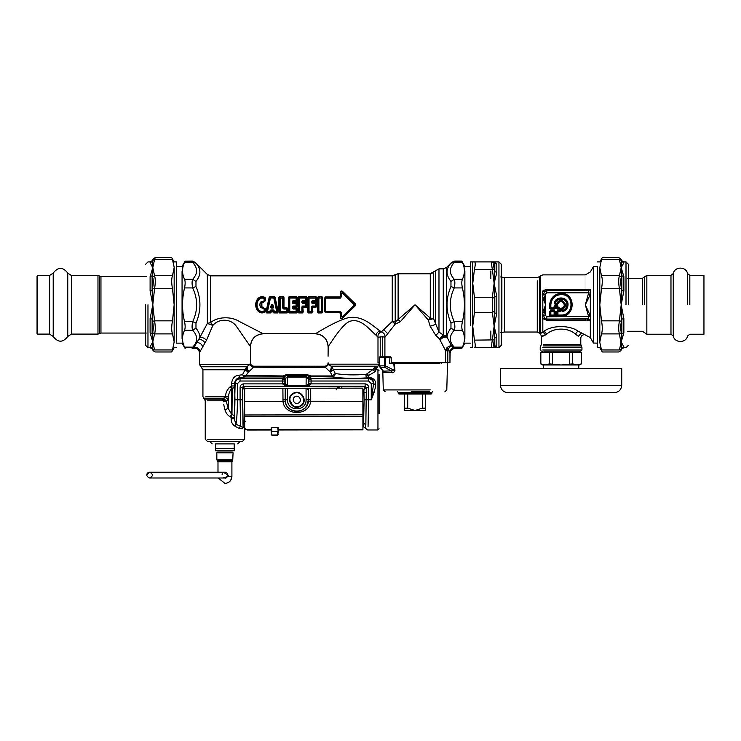 <?xml version="1.0" encoding="UTF-8"?>
<svg xmlns="http://www.w3.org/2000/svg" width="741" height="741" viewBox="0 0 741 741"><rect width="100%" height="100%" fill="white"/><g stroke="black" fill="none" stroke-linecap="round" stroke-linejoin="round"><path stroke-width="1.11" d="M238.583 375.279L240.019 377.577C236.879 378.012 235.036 380.022 234.499 383.606L231.507 383.606C232.239 378.512 234.601 375.743 238.583 375.279L242.529 374.733L244.382 377.03L245.039 376.947L248.235 372.232L253.311 367.573L249.921 364.702L250.449 362.738L250.393 346.436C251.143 338.702 255.386 334.469 263.12 333.719L239.667 321.65C231.192 316.055 217.4 316.676 210.639 322.585L210.639 275.856L392.248 275.856L398.112 273.762L430.271 273.762L438.978 268.89L443.257 268.89L446.527 267.529L450.963 263.166C448.407 266.149 447.11 268.955 447.073 271.586C446.851 274.503 448.148 277.801 450.963 281.478L450.963 286.48C445.702 298.679 445.702 310.887 450.963 323.095L450.963 328.096C448.37 331.477 447.073 334.515 447.064 337.211C444.498 336.747 442.164 337.683 440.052 340.026L445.628 350.752L446.582 348.131L448.018 349.344L447.796 350.752L445.628 350.752L445.628 362.738L449.954 362.738L449.954 352.892C450.222 350.039 451.788 348.52 454.668 348.353L453.242 347.26L449.203 351.382L448.018 349.344C449.528 347.103 450.723 346.001 451.584 346.01L446.527 336.192L443.257 335.052L438.978 332.005L433.55 318.621L430.271 318.046L415.034 304.792L395.185 322.066L392.248 321.474L381.337 331.922C384.051 332.913 385.237 334.691 384.903 337.266L382.652 336.738L377.993 337.229L375.983 335.145C370.417 330.56 358.977 315.092 347.316 322.659C338.952 328.958 330.486 343.796 328.161 346.436L328.078 356.254M250.467 362.738L250.467 346.51L250.467 362.738C250.653 364.85 251.81 366.008 253.922 366.221L324.632 366.221C326.744 366.008 327.902 364.85 328.106 362.738L328.643 364.563L331.811 366.526L335.265 373.501C343.963 375.002 354.3 375.279 366.286 374.325C365.674 376.011 366.054 377.188 367.416 377.845L368.675 377.882C372.112 378.456 373.751 380.365 373.594 383.606L375.631 384.746L375.631 382.347L375.631 387.006L371.26 399.834L373.557 384.097L375.631 385.2L375.631 387.006L375.631 384.746M328.643 364.563L325.28 367.573L325.003 367.045L330.217 372.001C331.736 369.833 332.274 368.008 331.811 366.526L376.132 366.526C378.253 366.249 378.253 366.249 376.132 366.526L375.631 371.324L368.601 375.52L368.008 377.234L368.601 377.317L368.601 375.52L367.166 373.649L366.286 374.325L368.11 376.113M375.631 371.037L374.186 367.749L376.132 366.526L375.631 369.138C376.808 368.379 376.808 368.379 375.631 369.138L375.631 369.898M374.455 391.452L373.547 393.971M373.381 394.407L371.278 399.788M374.177 379.772L374.714 380.448M375.631 369.694L377.947 369.694L377.947 429.965L367.619 429.965L363.127 426.492L363.599 423.231L365.841 424.788L365.378 428.233M341.814 388.173L341.814 386.376L365.072 386.376L366.23 387.524L363.914 389.571L363.961 392.897L366.276 392.295L365.841 424.788M368.481 413.487L368.592 387.358L366.276 387.358L365.128 386.172L363.914 389.571L362.868 389.571M340.091 388.182L338.535 386.543L341.814 386.376M339.1 388.182L337.581 386.672L338.535 386.543M231.303 420.49L231.173 418.822C231.062 421.888 232.285 424.315 234.851 426.112L236.018 424.241C236.925 418.119 237.398 409.977 237.426 399.834L237.426 383.606L240.019 381.022L240.019 378.716L282.886 378.716L282.553 383.875L243.557 383.875C241.464 384.097 240.316 385.255 240.093 387.358L242.539 387.821L243.696 386.672L244.854 389.914L242.557 387.941L243.715 386.904M242.539 387.821L242.955 423.472L245.271 421.416M234.721 426.047L238.954 428.354L242.242 428.78L244.687 422.37M243.53 425.547L243.085 426.353L242.955 423.472M243.187 427.307C245.123 429.28 245.123 429.28 243.187 427.307L242.409 387.358L243.557 386.172L243.696 386.672L337.581 386.672L337.581 388.182M238.954 428.354L240.603 426.316L242.502 427.39L243.067 426.909M226.589 401.252L223.523 398.195L224.949 397.343L228.228 399.029L228.228 408.458L224.949 409.69C225.746 412.83 227.515 415.219 230.256 416.868L231.507 414.145L231.507 388.821L234.536 387.413C235.11 397.241 235.027 406.661 234.276 415.673L231.507 414.145L228.228 408.458L226.301 401.492L228.228 399.029L228.552 396.991C228.673 393.591 229.664 390.868 231.507 388.821L230.368 386.719L231.507 385.978L232.239 388.497L231.979 414.302L231.173 417.34L230.256 416.868L231.173 417.34L231.173 418.822L234.212 418.822L236.018 424.241L240.603 426.316L240.093 399.834L242.409 399.834M224.949 409.69L223.736 404.632M223.393 401.752L223.763 399.482L226.301 401.492L223.393 401.752M207.656 400.788L222.837 400.788L226.301 401.492L223.523 398.195L203.599 398.195L223.523 398.195M222.837 400.788L222.763 399.149L223.763 399.482M284.868 383.875L282.553 383.912L286.943 386.533L307.339 386.283L308.756 383.958L308.701 376.345L310.757 375.956L307.126 374.594L307.126 375.613L286.498 375.613L284.915 376.345L284.868 383.958L286.943 386.515L307.339 386.283M222.772 399.149L204.562 399.149L222.763 399.149L223.282 398.473M243.557 383.875L243.557 386.172L286.276 386.283M231.173 417.34L234.212 417.34L234.212 418.822L235.129 383.606C235.443 380.661 237.064 379.031 240.019 378.716L240.019 377.577L244.382 377.03M306.681 386.515L306.098 385.477L287.462 385.477L285.137 383.681L285.137 378.892L282.525 379.809M287.443 376.632L285.137 378.892L287.517 376.632L287.443 385.941L285.137 383.681L282.553 383.912M287.517 385.477L287.443 385.941M286.943 386.515L287.517 385.941L306.181 385.941L308.478 383.681L308.478 378.892L311.09 379.809L310.729 378.716L308.654 377.447M306.181 385.941L308.478 383.681L311.072 383.912L311.09 379.809M306.098 385.477L306.163 377.095L308.478 378.892L306.181 376.632M368.592 387.358C368.379 385.255 367.221 384.097 365.128 383.875L365.128 386.172L308.108 386.172L311.072 383.912M374.186 367.749L372.945 369.537L374.983 371.704M231.507 383.606L231.507 385.978L234.499 385.978L234.536 387.413M228.552 396.991L225.486 396.555C225.69 392.563 227.32 389.284 230.368 386.719M224.949 397.343L225.486 396.555L205.961 396.555L225.486 396.555M374.214 372.195L374.863 371.778M368.601 377.882L368.675 377.317C372.408 377.688 374.724 379.364 375.631 382.347M368.008 377.234L367.416 377.845C353.716 378.716 342.036 378.419 332.366 376.947L309.256 376.539M229.914 387.024L228.96 387.858M308.756 381.022L368.675 381.022L368.675 378.716L310.729 378.716L310.757 375.956L332.366 375.956L332.366 376.947C334.043 376.641 335.006 375.492 335.265 373.501L332.366 375.956L330.217 372.001L333.404 369.537L372.945 369.537L367.166 373.649M284.368 376.539L283.284 377.012L282.867 375.956L243.77 375.483L245.039 376.947L283.238 376.947L284.368 376.539L282.867 375.956L286.498 374.594L287.517 376.632L306.098 376.632L307.126 375.613L310.34 377.012M243.77 375.483L242.529 374.733L245.058 369.768L248.235 372.232C246.725 370.065 246.197 368.24 246.642 366.758L250.078 364.415L199.449 364.415L250.078 364.415L253.496 367.175L251.449 366.462M245.058 369.768L202.923 369.768L245.058 369.768L246.642 366.758L201.181 366.758L246.642 366.758M249.013 371.899C247.466 369.722 246.938 367.897 247.401 366.425L200.607 366.425L247.401 366.425M329.449 371.667C330.995 369.49 331.533 367.666 331.06 366.193L377.947 366.193L331.06 366.193M325.003 367.045C324.512 365.952 324.512 365.952 325.003 367.045L328.43 364.183L379.105 364.183L328.43 364.183M325.28 367.573L253.496 367.175C254.052 365.915 254.052 365.915 253.496 367.175M250.393 346.436L236.796 326.938C231.34 318.26 218.836 318.26 212.843 325.438L206.507 340.221L199.496 352.577L199.496 362.738L199.422 352.707C198.903 349.252 196.911 347.779 193.447 348.298C196.911 347.779 198.903 349.252 199.422 352.707M234.221 448.518L234.221 450.834L215.677 450.834L215.677 443.878C211.139 443.878 211.139 443.878 215.677 443.878L234.221 443.878L234.221 448.518L215.677 448.518M234.221 443.878C238.759 443.878 238.759 443.878 234.221 443.878M207.656 439.237L244.65 439.237L242.335 441.562L207.563 441.562L205.238 439.237L205.238 400.788L202.923 396.555L202.923 369.768L199.449 364.415L199.449 362.738M379.105 413.728L379.105 374.4L379.105 413.728M425.473 410.495L415.034 410.495L407.707 408.18L404.605 408.18L404.605 410.495L415.034 410.495L422.37 408.18L425.473 408.18L425.473 410.495M425.473 394.036L425.473 408.18M422.37 394.036L422.37 408.18M407.707 394.036L407.707 408.18M404.605 394.036L404.605 408.18M391.202 363.201L391.202 357.412L379.29 357.412L379.42 365.841L383.014 370.611M379.42 365.841L380.152 367.332L379.42 365.841L384.394 365.841L384.848 367.332L385.357 365.841L384.394 365.841L384.394 357.412L385.366 356.254L380.42 356.254L379.29 357.412M379.79 366.499L380.152 367.332L384.848 367.332L391.6 371.167L391.989 372.593L384.023 372.593L379.957 367.166L379.262 364.155L379.262 357.412L380.42 356.254M429.372 391.72L411.209 391.72M398.232 393.341L431.846 393.341L431.151 394.036L398.927 394.036L398.232 392.415L431.846 392.415L432.54 391.72M439.959 363.201L394.249 363.201L394.934 370.667C393.943 372.445 392.962 373.084 391.989 372.593M382.791 356.254L390.035 356.254L389.553 363.201L393.74 363.201L394.471 370.732L383.495 371.167L384.023 372.593M391.202 357.412L390.035 356.254L385.848 356.254L385.357 365.841L394.934 370.667M393.74 363.201L394.249 363.201M385.848 356.254L385.366 356.254M272.049 306.329L272.216 304.532L273.207 307.432L271.049 307.432L272.049 304.532L272.725 304.347L273.698 307.283L271.956 306.996L271.234 308.099L270.558 307.283L271.864 306.885L272.049 304.532L271.539 304.347L272.725 304.347M272.392 306.885L272.216 306.329M273.698 307.283L273.031 308.099L272.299 306.996M270.891 309.942L273.364 309.942L274.318 311.887L277.291 311.34L273.809 297.687L269.965 298.002L266.973 311.34L269.946 311.887L270.891 310.359L273.364 310.359L273.809 312.665L277.542 312.665L274.689 297.41L273.809 298.058L269.965 298.002L269.576 297.41L266.473 311.831L266.714 312.665L270.446 312.665L271.011 311.239L270.141 310.618L270.891 309.942L271.41 311.34L272.855 311.34L273.031 312.202L274.318 311.516L278.227 311.683L275.087 297.373L274.309 296.919L273.809 298.058L276.754 311.887L277.542 312.943L278.227 311.683M273.364 309.942L273.188 311.248M275.087 297.373L274.309 296.632L269.946 296.632L270.446 298.058L267.501 311.516L266.038 311.683L266.714 312.943L267.501 311.516L269.946 311.516L270.446 312.943L271.225 312.202L269.946 311.516L270.141 310.618M274.309 296.632L269.168 297.373L266.038 311.683M271.345 311.025L272.91 311.025M271.076 311.248L271.225 312.202M273.031 312.202L273.809 312.943L274.124 310.618M379.262 362.738L377.993 362.738L377.993 337.229C377.678 334.636 378.79 332.866 381.337 331.922L380.059 330.949C373.473 326.753 361.358 313.1 345.13 318.611C333.367 322.641 318.63 331.829 315.434 333.719L263.12 333.719M257.553 298.984C259.683 296.493 262.212 296.011 265.13 297.521L265.491 300.698L261.879 302.837L261.879 306.737L265.491 308.877L265.13 312.054C262.212 313.573 259.683 313.082 257.553 310.59C255.043 306.718 255.043 302.856 257.553 298.984L257.868 299.179C259.841 296.78 262.194 296.317 264.935 297.78L265.046 300.67L264.324 298.215C261.981 297.224 259.971 297.669 258.276 299.559C255.923 303.041 255.923 306.533 258.276 310.016C259.971 311.905 261.981 312.35 264.324 311.359L264.639 308.858L261.221 307.209L261.221 302.365L264.639 300.716L264.111 300.679L264.12 298.558L265.13 297.521M284.072 307.635L283.127 307.932L283.127 298.114L279.616 298.114L279.616 311.461L286.471 311.887L286.989 308.997L282.599 307.96L282.608 297.687L283.229 296.919L279.514 296.919L279.181 312.007L279.514 312.665L287.091 312.665L287.425 312.007L287.397 308.627L283.525 307.571L283.562 297.567L283.127 298.114L280.144 298.058L279.514 296.632L278.746 297.623L280.144 298.058L280.144 311.516L278.746 311.952L279.514 312.943L280.144 311.516L286.471 311.516L287.091 312.943L287.86 311.952L286.471 311.516L286.461 309.034L287.841 308.599L286.758 307.635L286.461 309.034L283.775 309.034L284.072 307.635L286.758 307.635M297.465 303.152L296.548 302.18L292.76 302.671L293.214 301.17L296.094 301.17L296.622 300.577L296.094 297.687L289.249 298.114L289.249 311.461L289.768 311.887L296.622 311.461L296.094 308.404L292.76 308.108L293.075 306.533L296.622 306.014L296.622 303.56L292.223 302.652L292.223 301.439L296.391 301.939L297.465 300.976L297.058 297.567L296.094 298.058L296.724 296.919L289.147 296.919L288.814 297.567L289.147 312.665L296.724 312.665L297.03 308.627L293.149 307.756L292.223 308.136L292.223 306.922L296.548 307.395L297.465 306.422L296.548 302.569L296.085 303.551L297.465 303.152L297.465 306.422M297.465 308.599L296.391 307.635L296.094 309.034L297.465 308.599L297.493 311.952L296.094 311.887L296.724 312.943L297.493 311.952M307.089 303.152L306.172 302.18L302.384 302.671L302.847 301.17L305.718 301.17L306.246 300.577L305.727 297.687L298.882 298.114L298.882 311.461L299.401 311.887L302.384 311.461L302.699 306.533L306.246 306.014L306.246 303.56L301.856 302.652L301.856 301.439L306.024 301.939L307.098 300.976L306.691 297.567L305.727 298.058L306.357 296.919L298.771 296.919L298.438 297.567L298.771 312.665L302.495 312.665L302.791 307.33L306.172 307.395L307.089 306.422L306.172 302.569L305.718 303.551L307.089 303.152L307.089 306.422M316.722 306.422L316.722 303.152L315.805 302.18L312.452 302.245L315.647 301.939L316.731 300.976L316.314 297.567L315.879 298.114L308.506 298.114L308.071 297.567L308.071 312.007L308.404 312.665L312.118 312.665L312.415 307.33L315.805 307.395L316.722 306.422L315.805 302.569L312.332 303.05L312.017 301.467L315.879 300.577L316.287 300.948L315.647 301.939M342.453 291.287C340.99 290.611 340.323 291.139 340.452 292.862L340.943 292.741L340.971 296.381L340.054 297.308L325.558 297.308L324.762 298.41L324.762 311.164L325.558 312.267L340.054 312.267L341.166 312.971L340.943 316.833C340.703 318.389 341.119 318.825 342.185 318.139L354.837 305.514L354.837 304.06L342.185 291.435C341.119 290.75 340.703 291.185 340.943 292.741L341.166 296.604L340.054 296.956L340.378 297.678L325.892 297.678L324.262 298.466L324.262 311.109L325.892 311.896L325.558 312.619L340.054 312.619L340.378 311.896L341.768 313.063L341.749 316.342L342.305 316.75L354.17 305.088L355.189 305.857L355.189 303.717L342.453 291.287L342.638 292.602L341.166 293.362L341.749 293.232L341.768 296.511L340.378 297.678L341.768 296.511M340.054 312.619L340.452 316.713C340.323 318.435 340.99 318.963 342.453 318.287L355.189 305.857M340.054 296.956L325.558 296.956L325.892 298.132L324.947 298.614L324.947 310.961L325.892 311.896L340.378 311.442L341.768 313.063M354.17 305.088L342.305 292.825L341.749 293.232M312.452 302.245L311.489 301.439L312.47 300.54L312.415 301.828L315.647 301.439L315.879 298.114L315.351 297.687L315.981 296.919L308.404 296.919L307.635 297.623L307.635 311.952L308.506 311.461L311.489 311.887L312.017 311.461L312.017 306.904L315.879 306.014L315.879 303.56L315.351 303.05L315.351 303.551L312.332 303.551L312.767 302.578L311.479 302.652L311.489 301.439M312.47 300.54L315.351 300.54L315.351 298.058L309.034 298.058L309.034 311.516L311.489 311.516L311.479 306.922L312.332 306.024L312.767 306.996M311.479 306.922L315.805 307.006L315.879 306.014L315.351 306.024L315.805 307.395M301.856 301.439L302.847 300.54L305.718 300.54L305.727 298.058L299.401 298.058L299.401 311.516L301.865 311.516L301.856 306.922L302.699 306.024L305.718 306.024L306.172 307.006L306.644 306.431L305.718 306.024L305.718 303.551L302.699 303.551L303.143 301.476M302.847 300.54L303.134 301.439L306.024 301.439L306.654 300.948L306.246 300.577L305.718 300.54L306.024 301.939M302.699 306.024L303.143 306.996L306.172 307.395M301.856 306.922L303.143 307.006M292.223 301.439L293.214 300.54L293.501 301.439L296.391 301.439L297.03 300.948L296.622 300.577L296.094 300.54L296.391 301.939M292.223 306.922L293.075 306.024L296.085 306.024L296.085 303.551L293.075 303.551L293.51 301.476M293.075 306.024L293.51 306.996L296.548 307.006L296.622 306.014L296.085 306.024L296.548 307.395M293.214 300.54L296.094 300.54L296.094 298.058L289.768 298.058L289.768 311.516L296.094 311.516L296.094 309.034L293.214 309.034L293.519 307.006M283.775 309.034L282.599 307.96M293.214 309.034L292.223 308.136M258.655 299.809C256.497 303.134 256.497 306.45 258.655 309.766C260.165 311.526 261.981 311.942 264.12 311.016L264.935 311.804C262.194 313.258 259.841 312.795 257.868 310.396C255.525 306.654 255.525 302.921 257.868 299.179L258.655 299.809C260.165 298.049 261.981 297.632 264.12 298.558L265.51 298.317M265.51 311.257L264.12 311.016L264.111 308.895L265.046 308.904L265.13 312.054M264.111 308.895L263.379 307.663L265.491 308.877M263.629 308.534L260.776 307.571L261.508 307.024L263.379 307.663L263.24 307.2M260.776 307.571C259.563 305.718 259.563 303.856 260.776 302.004L261.508 302.55L261.879 306.737M260.776 302.004L263.629 301.041L263.379 301.911L261.508 302.55L261.879 302.837M263.629 301.041L264.111 300.679M340.48 313.11L340.971 313.193L340.943 316.833L340.452 316.713M341.749 316.342L342.638 316.972L342.453 318.287M342.305 316.75L354.578 305.514L354.578 304.06L355.189 303.717M354.17 304.486L354.578 304.06L342.305 292.825M322.752 297.623L321.983 296.632L318.26 296.919L317.926 297.567L318.26 312.665L321.983 312.665L322.316 312.007L322.316 297.567L321.872 298.114L317.5 297.623L317.5 311.952L318.889 311.887L318.26 312.943L321.983 312.943L321.353 311.887L322.752 311.952L322.752 297.623L321.983 296.919L321.353 298.058L318.889 298.058L318.889 311.516L321.353 311.516L321.353 298.058L321.872 298.114L321.872 311.461L321.353 311.887L318.371 311.461L318.371 298.114L318.889 297.687L318.26 296.632L317.5 297.623M316.731 300.976L316.75 297.623L315.981 296.632L308.404 296.632L309.034 297.687L308.506 298.114L308.506 311.461L309.034 311.887L308.404 312.943L312.118 312.943L311.489 311.516L312.887 311.952L312.452 307.33M312.332 306.024L315.351 306.024L315.351 303.551L316.722 303.152M316.75 297.623L315.981 296.632M312.767 302.578L315.805 302.18M307.098 300.976L307.126 297.623L306.357 296.632L298.771 296.632L299.401 298.058L298.002 297.623L298.002 311.952L299.401 311.516L298.771 312.943L302.495 312.943L301.865 311.516L303.254 311.952L302.819 307.33M307.126 297.623L306.357 296.632M303.152 302.569L306.172 302.18M297.465 300.976L297.493 297.623L296.724 296.632L289.147 296.632L289.768 298.058L288.379 297.623L288.379 311.952L289.768 311.516L289.147 312.943L296.724 312.943M297.493 297.623L296.724 296.632M293.519 302.569L296.548 302.18M293.195 307.33L293.51 308.099M293.158 307.747L296.391 307.635M283.97 307.552L283.998 297.623L283.229 296.632L279.514 296.632M265.491 300.698L263.24 302.374M430.271 273.762L430.271 318.046L428.289 320.019L415.034 304.792L400.307 321.714L395.212 324.141L384.903 337.266L384.903 356.254M433.55 272.41L433.55 318.621L428.289 320.019L430.169 326.253L435.699 324.391L435.699 270.252M443.257 268.89L443.257 335.052L439.589 338.952L435.875 335.525L430.169 326.253M446.527 267.529L446.527 336.192C444.035 335.803 441.719 336.72 439.589 338.952L440.052 340.026M392.248 275.856L392.248 321.474L395.212 324.141L395.185 274.809M446.582 348.131C448.518 346.26 450.185 345.547 451.584 346.01L453.242 347.26L454.242 347.149C448.981 341.527 448.981 335.905 454.242 330.282C455.067 328.3 455.067 325.429 454.242 321.659C448.981 310.414 448.981 299.16 454.242 287.916C455.067 284.155 455.067 281.274 454.242 279.292C451.426 276.05 450.13 273.105 450.352 270.456C450.389 268.047 451.686 265.371 454.242 262.425L454.798 261.221L451.399 262.666M207.36 274.494L207.36 323.419L212.843 325.438L210.639 322.585L207.36 323.419L199.875 337.396C199.922 334.654 198.616 331.551 195.976 328.096L195.976 323.095C201.237 310.887 201.237 298.679 195.976 286.48L195.976 281.478C198.792 277.792 200.089 274.503 199.866 271.586C199.829 268.955 198.532 266.149 195.976 263.166L207.36 274.494L210.639 275.856M206.507 340.221C204.331 338.072 202.117 337.127 199.875 337.396L194.059 347.242C197.282 346.992 199.246 348.363 199.959 351.336M193.531 348.14L192.141 348.353L192.697 347.149L194.059 347.242L193.531 348.14C197.004 347.612 198.996 349.094 199.496 352.577M438.978 268.89L438.978 332.005L435.875 335.525M398.112 273.762L398.112 319.51L400.307 321.714M449.954 352.892L449.203 351.382M450.963 323.095L454.242 321.659L462.403 321.659C461.597 325.419 461.597 328.291 462.403 330.282C465.098 335.905 465.098 341.527 462.403 347.149L461.856 348.353L454.668 348.353M454.798 348.353L454.242 347.149L462.403 347.149M449.954 362.738L450.13 353.124C450.417 350.289 451.973 348.752 454.798 348.511L461.773 348.511L464.876 343.157L470.442 343.157M450.13 353.124C450.417 350.289 451.973 348.752 454.798 348.511L454.863 348.511M328.161 346.436C327.411 338.702 323.169 334.469 315.434 333.719M192.141 348.353L193.447 348.298M450.963 328.096L454.242 330.282L462.403 330.282M450.963 286.48L454.242 287.916L462.403 287.916C465.07 299.16 465.07 310.414 462.403 321.659M450.963 281.478L454.242 279.292L462.403 279.292C461.597 281.284 461.597 284.155 462.403 287.916M450.963 263.166L454.242 262.425L462.403 262.425C465.07 268.047 465.07 273.67 462.403 279.292M464.876 271.123L464.876 338.461L464.876 271.123M185.083 348.353L184.537 347.149L192.697 347.149C197.958 341.527 197.958 335.905 192.697 330.282L195.976 328.096M184.537 347.149C181.841 341.527 181.841 335.905 184.537 330.282L192.697 330.282C191.873 328.3 191.873 325.429 192.697 321.659L195.976 323.095M184.537 330.282C185.343 328.291 185.343 325.419 184.537 321.659L192.697 321.659C197.958 310.405 197.958 299.16 192.697 287.916L195.976 286.48M184.537 321.659C181.869 310.414 181.869 299.16 184.537 287.916L192.697 287.916C191.873 284.155 191.873 281.274 192.697 279.292L195.976 281.478M184.537 262.425L192.697 262.425L192.141 261.221L185.083 261.221L184.537 262.425C181.869 268.047 181.869 273.67 184.537 279.292L192.697 279.292C195.513 276.05 196.81 273.105 196.587 270.456C196.55 268.047 195.254 265.371 192.697 262.425L195.976 263.166M192.141 261.221L195.541 262.666M182.064 271.123L182.064 338.461L182.064 271.123M445.628 362.738L391.202 362.738M250.467 346.51C251.227 338.785 255.469 334.543 263.194 333.783L315.36 333.783C323.085 334.543 327.327 338.785 328.078 346.51C327.327 338.785 323.085 334.543 315.36 333.783L263.194 333.783C255.469 334.543 251.227 338.785 250.467 346.51M462.403 262.425L461.856 261.221L454.798 261.221M463.412 276.726L464.125 273.994M464.403 271.113L464.403 270.4M461.856 261.221L454.863 261.064L451.565 262.434L446.517 267.482L443.257 268.835L438.978 268.835L430.271 273.698L398.112 273.698L392.248 275.791L210.639 275.791L207.378 274.439L195.374 262.434L192.076 261.064L185.083 261.221M184.537 279.292C185.343 281.284 185.343 284.155 184.537 287.916M192.808 261.128L192.076 261.064M395.472 274.522L392.248 275.791M430.271 273.698L432.929 272.855M470.442 266.417L464.876 266.417L461.782 261.064L454.863 261.064L451.565 262.434M282.886 388.265L283.006 401.427C284.331 416.201 309.34 416.164 310.618 401.39L310.72 399.695L308.404 399.816L308.386 388.228L244.632 388.312L244.687 427.724L245.725 429.799L271.215 429.891M285.933 403.845L286.786 405.66M287.36 406.55L287.804 407.133M288.453 407.865L291.528 410.144L294.946 411.274L298.651 411.274L301.578 410.394L305.014 408.013L306.82 405.679L308.404 399.816C309.062 414.765 284.6 414.793 285.22 399.853L285.304 401.261L283.006 401.427L244.65 401.483M278.171 429.882L362.923 429.761L362.858 388.145L308.386 388.228M282.905 399.732L285.22 399.853L285.202 388.256M244.687 427.724L245.706 429.761L271.215 429.724M278.171 433.115L278.171 427.65L271.215 427.659L271.215 431.586L271.688 431.586L271.678 427.455M293.464 393.73C285.424 397.713 292.473 410.579 300.151 405.929C308.2 401.955 301.152 389.09 293.464 393.73M295.085 396.685C290.926 398.732 294.566 405.383 298.54 402.984C302.699 400.927 299.049 394.277 295.085 396.685M276.967 435.291L278.181 434.643L277.153 435.291L271.688 435.106L271.688 431.586L277.708 431.577L277.718 434.986L271.688 434.995L271.215 431.586M272.438 435.3L271.225 434.541M271.225 434.652L271.688 435.106M149.589 478.001L224.931 478.001C227.468 479.047 229.562 472.406 224.931 472.202L149.589 472.202L146.69 475.101C146.885 473.36 147.848 472.397 149.589 472.202L146.69 475.101C146.885 473.36 147.848 472.397 149.589 472.202L149.589 472.202C145.866 474.138 145.866 476.074 149.589 478.001C153.313 476.074 153.313 474.138 149.589 472.202L224.931 472.202L223.337 472.202L228.423 475.287L228.228 476.444L222.772 478.001M217.826 452.807L232.063 452.807L217.826 452.807M218.438 452.103L231.461 452.103L218.438 452.103M174.163 342.425L174.163 267.14L172.486 259.619C171.421 256.942 171.421 256.942 172.486 259.619L154.563 259.609C155.508 256.942 155.508 256.942 154.554 259.619L152.553 260.48L154.554 259.619L152.785 267.649L152.118 275.847L152.553 276.967L154.554 275.68C155.508 278.69 155.508 283.043 154.554 288.731L152.553 288.305L152.118 290.5L152.785 304.792L150.108 290.88L150.108 276.606L152.785 267.649L150.108 262.712M152.553 260.48C153.498 258.192 153.498 258.192 152.553 260.48L152.118 261.564L152.785 267.649L154.554 275.68L172.486 275.68C171.421 278.69 171.421 283.043 172.486 288.731L154.554 288.731L152.785 304.792L152.118 319.075L152.553 321.279L154.554 320.844C155.508 326.54 155.508 330.884 154.554 333.895L152.553 332.607L152.118 333.728L152.785 341.925L152.118 348.011L152.553 349.094L154.554 349.956C155.508 352.633 155.508 352.633 154.554 349.956L172.486 349.956C171.421 352.633 171.421 352.633 172.486 349.956L174.163 341.925L172.486 333.895L154.554 333.895L152.785 341.925L150.108 332.968L150.108 318.695L152.785 304.792L154.554 320.844L172.486 320.844C171.421 326.531 171.421 330.884 172.486 333.895M176.488 342.425L176.488 261.897L174.163 261.897L171.68 257.599L155.277 257.599L153.267 258.757L152.118 260.739L150.108 261.897L147.968 261.897L145.653 264.222M172.486 320.844L174.163 304.792L172.486 288.731M172.486 275.68L174.163 267.649M152.118 348.011L150.108 346.871L152.785 341.925L154.554 349.956M150.108 290.88L152.118 290.5L152.118 275.847L150.108 276.606M152.118 261.564L150.108 262.703M150.108 332.968L152.118 333.728L152.118 319.075L150.108 318.695M176.488 347.677L174.163 347.677L171.68 351.975L155.277 351.975L153.267 350.817L152.118 348.835L150.108 347.677L147.968 347.677L145.653 345.352L145.653 304.792M599.802 267.149L599.802 342.425L601.488 349.956C602.553 352.633 602.553 352.633 601.488 349.956L619.411 349.965M619.42 349.956C618.466 352.633 618.466 352.633 619.42 349.956L621.421 349.094L619.42 349.956L621.19 341.925L621.856 333.728L621.421 332.607L619.42 333.895C618.466 330.884 618.466 326.531 619.42 320.844L621.421 321.279L621.856 319.075L621.19 304.792L623.866 318.695L623.866 332.968L621.19 341.925L623.866 346.871L621.856 348.011L619.42 333.895L601.488 333.895C602.553 330.884 602.553 326.531 601.488 320.844L619.42 320.844L621.19 304.792L621.856 290.5L621.421 288.305L619.42 288.731C618.466 283.034 618.466 278.69 619.42 275.68L621.421 276.967L621.856 275.847L621.19 267.649L621.856 261.564L621.421 260.48L619.42 259.619C618.466 256.942 618.466 256.942 619.42 259.619L601.488 259.619C602.553 256.942 602.553 256.942 601.488 259.619L599.802 267.649L601.488 275.68L619.42 275.68L621.19 267.649L623.866 276.606L623.866 290.88L621.19 304.792L619.42 288.731L601.488 288.731C602.553 283.043 602.553 278.69 601.488 275.68M597.487 267.149L597.487 347.677L599.802 347.677L602.294 351.975L618.698 351.975L620.708 350.817L621.856 348.835L623.866 347.677L626.006 347.677L628.322 345.352M601.488 288.731L599.802 304.792L601.488 320.844M601.488 333.895L599.802 341.925M621.421 349.094C620.476 351.382 620.476 351.382 621.421 349.094L621.856 348.011M621.856 261.564L623.866 262.703L621.19 267.649L619.42 259.619M623.866 318.695L621.856 319.075L621.856 333.728L623.866 332.968M623.866 276.606L621.856 275.847L621.856 290.5L623.866 290.88M597.487 261.897L599.802 261.897L602.294 257.599L618.698 257.599L620.708 258.757L621.856 260.739L623.866 261.897L626.006 261.897L628.322 264.222L628.322 304.792M146.273 333.052L100.952 333.052L97.979 334.108L71.377 334.108L67.755 336.488C62.911 342.75 58.057 342.75 53.213 336.488L49.591 334.108L37.643 334.108L37.05 333.524L37.05 276.05L37.643 275.467L37.643 334.108M141.123 333.052L139.651 333.052L141.123 333.052M673.254 273.559C674.634 266.297 686.166 266.297 687.537 273.559L689.825 275.346L703.95 275.346L703.95 334.228L689.825 334.228L687.537 336.016C686.166 343.278 674.634 343.278 673.254 336.016L673.254 273.559L670.976 275.346L670.976 334.228L646.837 334.228L646.837 275.346L642.466 278.292L627.701 278.292M501.879 329.199C501.879 333.7 501.879 333.7 501.879 329.199L501.879 276.967L501.879 329.199M541.375 351.151L540.217 349.993L540.217 347.464L541.375 344.398L541.375 336.136L540.356 333.672L544.311 331.032C552.369 325.095 569.792 325.095 577.85 331.032L590.327 337.59L590.327 320.168L588.317 318.732L588.317 315.518L585.307 304.792L590.327 294.427L588.317 294.057L588.317 290.843L546.636 290.398L544.385 291.509L543.746 293.964L545.645 304.792L542.82 312.026L542.245 314.842L542.82 318.602L544.385 318.065L546.636 319.176L588.317 318.732M545.932 289.361L542.699 291.213L542.245 294.733L542.82 297.549L544.227 296.984M543.792 335.923C540.069 336.785 540.661 336.47 545.561 334.96L542.82 331.82L542.82 318.602L546.636 320.26L546.784 319.038L587.298 319.038L588.632 320.362L587.669 320.316M545.561 334.96L546.83 334.08C553.675 327.457 568.486 327.457 575.34 334.08L578.554 336.405M544.931 333.506L542.82 331.82M542.699 318.361L544.385 318.065M542.245 314.842L543.746 315.61L544.274 317.898L546.784 319.038L546.784 316.75L590.558 316.351L585.307 304.792L588.317 294.057M542.245 294.733L545.645 293.964L545.645 304.792L543.746 315.61L545.645 315.61L546.784 316.75M545.645 315.61L545.645 304.792L542.82 297.549L542.82 312.026L544.227 312.591M542.699 291.213L544.274 291.676L546.784 290.537L546.636 289.314L585.316 289.314C585.307 270.335 585.307 270.335 585.307 289.314L585.307 290.398M542.82 290.972C542.82 269.844 542.82 269.844 542.82 290.972L544.385 291.509M542.857 290.926L543.598 290.277M588.456 289.222L585.307 289.314M546.784 292.825L588.549 292.825L590.558 293.223L590.327 294.427L590.327 289.407L588.632 289.212L587.298 290.537L546.784 290.537L546.784 292.825L545.645 293.964M586.853 320.279L590.327 320.168L590.327 315.147L588.317 315.518M590.327 289.407C590.327 266.528 590.327 266.528 590.327 289.407L588.317 290.843M593.541 338.461C593.541 344.658 593.541 344.658 593.541 338.461L593.541 266.417L590.327 271.984L585.307 274.883L542.82 274.883L540.356 275.902L540.356 333.672L537.271 332.024L537.271 280.885M542.773 347.464L581.944 347.464L581.944 349.993L542.773 349.993M555.509 303.671L555.509 303.18C556.899 297.15 566.615 298.067 566.856 304.245C566.911 307.265 565.522 309.303 562.688 310.359L562.688 308.802C570.181 305.551 560.316 295.687 557.075 303.18L555.037 303.041L554.574 303.43L555.055 304.023L557.788 303.69C560.261 297.234 568.634 305.607 562.178 308.08L561.845 310.812L562.688 310.359L562.827 310.831L562.197 310.359L562.512 308.339L562.688 308.802L561.511 308.552L561.511 310.812L562.438 311.294L562.827 310.831C569.366 309.321 568.375 298.79 561.669 298.53C558.399 298.466 556.185 299.975 555.037 303.041L555.509 303.671L555.055 304.356L557.315 304.356L557.075 303.18L557.528 303.365L555.509 303.671M554.463 310.581L554.435 311.757L550.841 311.433L554.111 311.757L554.111 315.027L550.841 315.027L550.841 311.433L550.155 311.405L550.155 315.379L554.463 315.712L554.463 311.072L550.489 311.072L550.489 310.581L549.665 311.405L549.665 315.379L550.489 316.203L554.463 316.203L555.287 315.379L555.287 311.405L554.463 310.581L550.489 310.581M555.287 311.405L554.435 311.757L554.111 315.351L550.841 315.351L550.517 311.757L549.665 311.405M550.489 316.203L550.841 315.027L549.665 315.379M555.287 315.379L554.111 315.027L554.463 316.203M554.926 305.218L554.111 306.042L554.111 307.932L550.841 307.932L550.841 304.792C551.489 298.614 554.907 295.196 561.085 294.548C574.284 293.982 574.284 315.592 561.085 315.027L557.936 315.027L557.936 311.757L559.826 311.757L560.65 310.942L560.65 308.756L559.826 307.932L557.936 307.932L557.936 306.042L557.112 305.218L554.926 305.218L557.251 306.394L557.575 308.617L559.964 309.108L559.474 311.072L557.251 311.405L557.251 315.379L561.085 315.712C567.671 315.018 571.311 311.377 572.006 304.792C572.608 290.704 549.553 290.704 550.155 304.792L550.489 308.617L554.463 308.617L555.287 305.903L555.287 306.394L556.76 306.394L556.76 308.293L557.575 309.108L559.474 309.108L559.474 310.581L557.575 310.581L556.76 311.405L556.76 315.379L557.575 316.203L561.085 316.203C575.803 316.833 575.803 292.741 561.085 293.371C554.194 294.094 550.396 297.901 549.665 304.792L549.665 308.293L550.489 309.108L554.463 309.108L555.287 308.293L555.287 306.394L554.435 306.042L554.463 309.108M557.112 305.218L556.76 306.394L557.251 306.394L557.112 305.551L554.111 306.042M560.65 308.756L559.474 309.108L559.826 308.265L556.76 308.293M557.936 306.042L557.575 309.108M550.489 309.108L550.517 307.932L555.287 308.293M549.665 304.792L550.517 304.792L550.517 307.932L549.665 308.293M559.826 311.757L557.612 311.757L557.575 310.581M556.76 315.379L557.936 315.027L557.612 311.757L556.76 311.405M550.841 304.792L550.517 304.792C549.933 291.157 572.228 291.157 571.644 304.792C570.978 311.164 567.458 314.684 561.085 315.351L557.936 315.351L557.575 316.203M560.65 310.942L559.474 310.581L559.474 311.072L560.316 310.942L559.826 307.932M557.528 303.365L558.093 303.791C560.335 297.947 567.921 305.533 562.076 307.774L562.512 308.339C569.144 305.468 560.4 296.724 557.528 303.365M561.511 310.812L562.438 311.294C569.82 310.164 569.005 298.271 561.539 298.16C557.927 298.215 555.602 299.966 554.574 303.43L555.055 304.356M581.944 349.993L580.787 351.151L543.792 351.151M561.085 364.989L545.144 364.989C541.893 364.989 541.893 364.989 545.144 364.989L549.452 363.887L561.085 364.989L572.71 363.887L577.017 364.989C580.268 364.989 580.268 364.989 577.017 364.989L543.412 364.989L543.412 368.518M578.749 368.518L578.749 364.989L577.017 364.989L581.324 363.887L581.324 352.327L540.847 352.327L540.847 363.887L545.144 364.989M579.481 352.327L579.481 351.151M552.471 352.327L552.471 363.887M569.69 363.887L569.69 352.327M549.452 363.887L549.452 352.327M572.71 352.327L572.71 363.887M621.727 368.518L500.434 368.518L621.727 368.518L621.727 385.301C621.291 389.766 618.837 392.221 614.372 392.665L507.798 392.665C503.352 392.193 500.897 389.738 500.434 385.301L500.434 368.518M490.848 330.995L490.848 338.637M490.848 270.937L490.848 278.579M474.435 347.677C475.509 347.473 475.509 344.963 474.435 340.138L494.377 339.887L494.812 337.989L494.136 326.235L494.812 313.248L494.377 311.331L492.367 312.322L492.367 297.252L494.377 298.243L494.812 296.326L494.136 283.34L494.812 271.586L494.377 269.687L492.367 269.437C491.422 264.602 491.422 262.092 492.367 261.897L494.377 263.138L494.136 261.897L492.367 261.897L494.136 261.897L494.812 263.12L496.813 264.222L496.813 272.456L494.136 283.34L496.813 296.548L496.813 313.026L494.136 326.235L496.813 337.118L496.813 345.352L494.136 347.677L474.435 347.677M496.813 337.118L494.812 337.989L494.812 346.455L494.136 347.677L494.377 346.436L492.367 347.677C491.422 347.483 491.422 344.973 492.367 340.138L494.136 326.235L492.367 312.322L474.435 312.322L474.435 297.252L492.367 297.252L494.136 283.34L492.367 269.437L474.435 269.437C475.509 264.611 475.509 262.101 474.435 261.897L494.136 261.897L496.813 264.222M474.435 269.437L472.758 283.34L472.758 261.897L474.435 261.897L470.442 261.897L470.442 325.345M474.435 297.252L472.758 283.34L472.758 347.677L470.442 347.677M474.435 312.322L472.758 326.235L474.435 340.138M496.294 346.871L496.813 345.352L494.812 346.455M494.812 263.12L494.812 271.586L496.813 272.456M496.813 296.548L494.812 296.326L494.812 313.248L496.813 313.026M498.952 261.897L501.268 264.222L501.268 345.352L498.952 347.677L498.952 261.897L494.136 261.897M363.961 392.897L364.109 399.834L368.592 399.834L368.064 426.612M368.407 417.081L368.472 413.876M364.109 399.834L363.599 423.231M365.063 386.589L366.221 387.626L366.276 392.295L366.23 387.524M245.262 421.194L242.946 423.231M242.242 428.78L242.502 427.39M235.129 399.834L240.093 399.834L240.093 387.358M234.276 415.673L234.212 417.34M237.426 383.606L234.499 383.606L234.499 385.978M368.675 377.317L368.675 378.716C371.621 379.031 373.251 380.661 373.557 383.606L373.557 384.097L373.557 383.606L371.26 383.606L371.26 399.834L368.592 399.834M365.128 383.875L308.756 383.875M372.936 369.546L374.965 371.713M240.019 381.022L284.868 381.022M287.517 377.095L306.098 377.095M368.675 381.022L371.26 383.606M283.284 377.012L282.886 378.716L284.97 377.447M290.12 403.03L291.667 402.641M303.504 396.63L301.957 397.019M307.126 374.594L286.498 374.594M430.262 389.914L383.282 389.914L385.135 391.72M270.558 307.283L271.539 304.347M273.031 308.099L271.234 308.099M273.809 312.943L277.542 312.943M269.946 296.632L269.168 297.373M266.714 312.943L270.446 312.943M283.998 297.623L283.229 296.632M287.86 311.952L287.841 308.599M279.514 312.943L287.091 312.943M278.746 297.623L278.746 311.952M288.379 311.952L289.147 312.943M289.147 296.632L288.379 297.623M302.495 312.943L303.254 311.952M298.002 311.952L298.771 312.943M298.771 296.632L298.002 297.623M312.118 312.943L312.887 311.952M307.635 311.952L308.404 312.943M308.404 296.632L307.635 297.623M321.983 312.943L322.752 311.952M317.5 311.952L318.26 312.943M321.983 296.632L318.26 296.632M340.452 292.862L340.48 296.465M324.262 311.109L325.558 312.619M325.558 296.956L324.262 298.466M325.892 311.442L340.378 311.442M325.54 298.54L325.54 311.035M340.378 298.132L325.892 298.132M302.699 303.551L301.856 302.652M312.332 303.551L311.479 302.652M293.075 303.551L292.223 302.652M258.655 309.766L257.553 310.59M197.115 342.555C199.755 342.675 201.571 344 202.571 346.529M198.94 339.434C201.395 339.332 203.414 340.499 204.998 342.935M383.708 329.726L387.775 333.719M380.059 330.949C377.919 331.551 376.567 332.95 375.983 335.145M447.796 350.752L447.796 362.738M382.652 356.254L382.652 336.738M380.216 356.273L380.216 336.738M336.201 389.284L336.201 388.182M307.802 389.321L307.802 388.228M362.877 401.316L308.312 401.233M278.171 429.715L362.923 429.595M244.669 414.979L362.895 414.803M244.678 416.618L362.905 416.442M310.72 399.695L310.701 388.219M287.517 388.256L287.536 399.844L285.22 399.853M287.536 399.844C286.989 411.811 306.663 411.783 306.079 399.816L308.404 399.816M306.079 399.816L306.07 388.228M293.241 393.323C284.664 397.565 292.186 411.292 300.374 406.337C308.96 402.094 301.439 388.377 293.241 393.323M278.181 434.532L277.718 435.097M278.171 431.577L277.708 427.446M277.56 434.828L277.153 435.291L277.56 434.828M218.169 478.001L224.949 483.401C229.173 482.993 231.488 480.668 231.905 476.444L228.228 476.444M224.949 483.401C229.071 482.993 231.34 480.668 231.738 476.444M217.826 459.744L232.063 459.744L217.826 459.744M232.368 452.103L233.063 452.807L232.72 460.559L218.123 460.559M218.845 461.856L231.84 461.856M218.549 461.041L232.183 461.041M152.553 349.094L152.563 349.122C153.498 351.382 153.498 351.382 152.553 349.094M152.553 332.607C153.498 329.977 153.498 326.197 152.553 321.279M152.553 288.305C153.498 283.377 153.498 279.607 152.553 276.967M147.968 347.677L147.968 304.792M621.421 260.48L621.412 260.452C620.476 258.192 620.476 258.192 621.421 260.48M621.421 276.967C620.476 279.607 620.476 283.377 621.421 288.305M621.421 321.279C620.476 326.197 620.476 329.967 621.421 332.607M626.006 261.897L626.006 304.792M146.273 276.523L100.952 276.523L97.979 275.467L71.377 275.467L67.755 273.086C62.911 266.825 58.057 266.825 53.213 273.086L49.591 275.467L49.591 334.108M53.213 273.086L53.213 336.488M67.755 273.086L67.755 336.488M71.377 275.467L71.377 334.108M99.461 275.995L99.461 333.58M97.979 275.467L97.979 334.108M100.952 276.523L100.952 333.052M642.466 304.792L642.466 278.292L642.466 304.792M644.651 304.792L644.651 276.819L644.651 304.792M687.537 304.792L687.537 273.559L687.537 304.792M689.825 304.792L689.825 275.346L689.825 304.792M500.573 276.967L504.399 277.551L504.399 332.024L537.271 332.024M504.399 277.551L537.271 277.551L539.726 276.532L539.726 333.042M546.83 334.08L544.311 331.032M546.636 320.26L585.307 320.26C585.307 339.248 585.307 339.248 585.307 320.26L585.307 319.176M578.369 336.266L581.426 332.987M575.34 334.08L577.85 331.032M590.327 294.427L590.327 315.147M597.487 343.157L593.467 343.037L593.467 266.538M543.792 344.398L580.787 344.398L580.787 338.165C580.99 336.062 582.148 334.895 584.26 334.691M543.283 345.927L581.361 345.927L580.787 344.398M561.085 315.027L561.085 316.203M557.315 304.356L558.093 303.791M562.502 311.618C566.133 310.535 567.986 308.099 568.041 304.31C567.921 296.474 555.444 295.622 554.259 303.365M562.076 307.774L561.511 308.552M621.727 385.301L500.434 385.301M494.377 263.138C493.423 263.351 493.423 265.528 494.377 269.687M494.377 298.243L494.377 311.331M494.377 339.887C493.423 344.046 493.423 346.223 494.377 346.436M376.53 368.536L379.105 364.183L379.105 362.738M244.65 439.237L244.752 427.853M212.195 443.878L209.879 441.562M237.694 443.878L240.019 441.562M377.947 369.694L379.105 370.852M377.947 429.965L379.105 428.807M447.49 363.201L446.795 389.914L444.933 391.72M398.232 392.415L397.537 391.72M431.846 393.341L431.846 392.415M383.282 389.914L382.773 370.407M176.488 343.157L182.064 343.157L185.148 348.511M176.488 266.417L182.064 266.417L185.148 261.064M441.349 363.201L441.349 362.738M247.475 430.039L271.215 430.002M278.171 429.993L362.923 429.873M222.115 474.435L222.606 473.379M217.993 472.202L217.993 461.856L216.835 459.744L216.835 452.807L217.53 452.103M231.905 476.444L231.905 461.856L232.72 460.559M49.591 275.467L37.643 275.467M646.837 334.228L642.466 331.283L627.701 331.283M670.976 275.346L646.837 275.346M673.254 336.016L670.976 334.228M500.573 332.607L504.399 332.024M539.726 276.532L540.356 275.902M593.467 343.037L590.327 337.59M581.361 345.927L581.944 347.464M597.487 266.417L593.541 266.417M542.681 352.327L542.681 351.151M542.681 364.989L540.763 363.887L540.763 352.327M579.481 364.989L581.398 363.887L581.398 352.327M492.367 347.677L498.952 347.677"/></g></svg>
